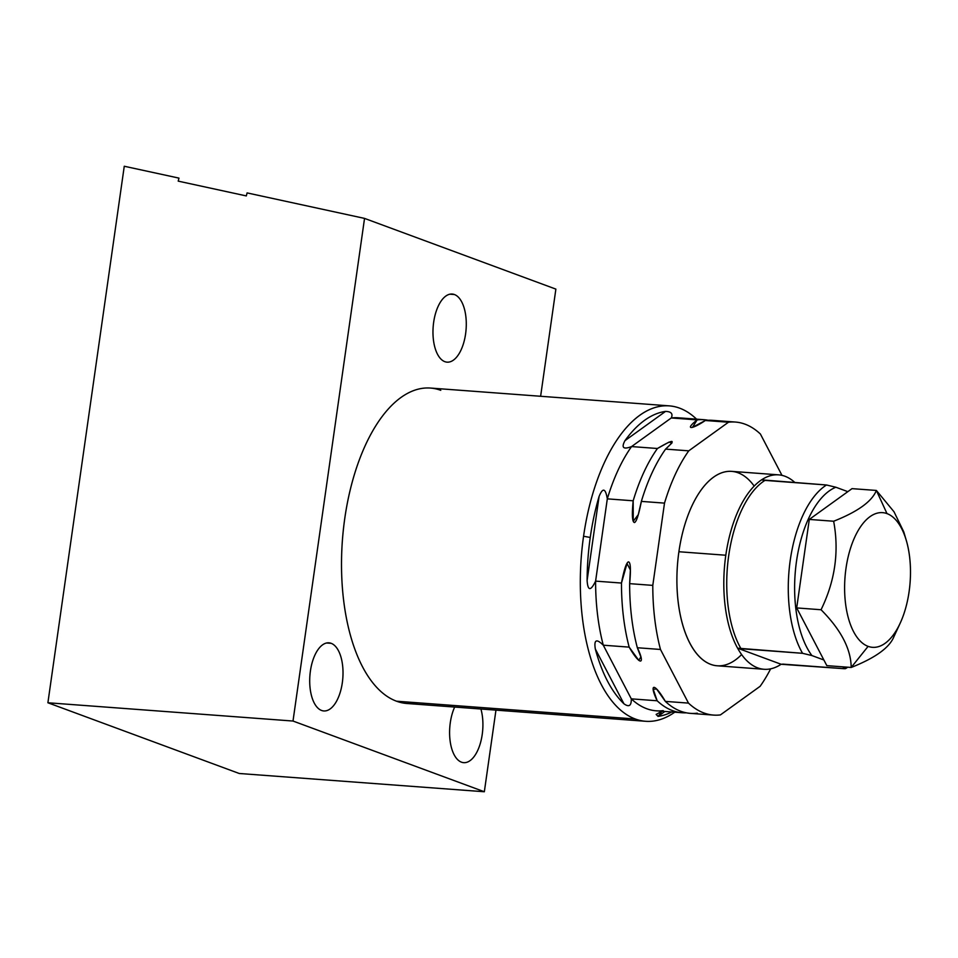 <?xml version="1.0" encoding="UTF-8"?>
<svg xmlns="http://www.w3.org/2000/svg" width="958" height="958" viewBox="0 0 958 958"><rect width="100%" height="100%" fill="white"/><g stroke="black" fill="none" stroke-linecap="round" stroke-linejoin="round"><path stroke-width="1.44" d="M735.361 422.047A146.921 71.012 94.3 0 0 728.463 422.227L705.316 420.502C691.712 429.759 684.144 430.106 697.149 419.891L671.271 417.963L697.149 419.891A146.921 71.012 94.3 0 1 704.046 419.712A146.921 71.012 94.3 0 1 708.118 420.263A146.921 71.012 94.3 0 0 697.149 419.891L692.466 427.364L705.316 420.502A146.921 71.012 -85.7 0 1 712.213 420.322L735.361 422.047A146.921 71.012 94.3 0 1 760.401 434.022L781.979 475.36L760.401 434.022A146.921 71.012 94.3 0 0 728.463 422.227L688.754 450.835A146.921 71.012 94.3 0 0 664.505 503.118L652.793 585.386A146.921 71.012 94.3 0 0 660.481 649.464L688.491 703.112A146.921 71.012 94.3 0 0 720.416 714.908L760.137 686.299A146.921 71.012 94.3 0 0 770.639 668.828A146.921 71.012 94.3 0 1 760.137 686.299L720.416 714.908A146.921 71.012 94.3 0 1 713.518 715.087A146.921 71.012 94.3 0 1 688.491 703.112L665.343 701.388L688.491 703.112L660.481 649.464L637.333 647.74A146.921 71.012 -85.7 0 1 629.645 583.65L652.793 585.386A146.921 71.012 94.3 0 0 660.481 649.464L637.333 647.74A146.921 71.012 -85.7 0 1 629.645 583.65L630.364 569.974L627.035 563.472L621.479 583.051A146.921 71.012 94.3 0 0 629.166 647.129L603.289 645.201A146.921 71.012 -85.7 0 1 595.601 581.123L621.479 583.051A146.921 71.012 94.3 0 0 629.166 647.129L638.77 660.349L640.854 656.937L637.333 647.74C645.512 664.313 640.459 666.804 629.166 647.129L603.289 645.201C596.463 638.447 593.816 639.716 595.325 648.997A153.16 74.017 94.3 0 0 623.933 703.783C629.011 707.435 631.454 705.795 631.298 698.849L657.164 700.777A146.921 71.012 94.3 0 0 682.204 712.752A146.921 71.012 94.3 0 0 686.299 712.812A146.921 71.012 94.3 0 1 657.164 700.777L631.298 698.849A146.921 71.012 94.3 0 0 663.235 710.644M741.612 654.553A97.477 47.11 -85.7 0 1 692.179 647.225A97.477 47.11 -85.7 0 1 678.899 551.736A97.477 47.11 -85.7 0 1 754.174 486.077M713.518 715.087L690.371 713.363A146.921 71.012 -85.7 0 1 665.343 701.388L656.553 688.958L653.224 689.305L657.164 700.777C648.829 683.425 654.218 682.144 665.343 701.388A146.921 71.012 -85.7 0 0 697.268 713.183M682.204 712.752L656.326 710.824A146.921 71.012 -85.7 0 1 631.298 698.849L603.289 645.201C596.463 638.447 593.816 639.716 595.325 648.997L623.933 703.783C629.011 707.435 631.454 705.795 631.298 698.849L603.289 645.201A146.921 71.012 94.3 0 1 595.601 581.123L607.312 498.855A146.921 71.012 -85.7 0 1 631.562 446.572L657.428 448.5A146.921 71.012 94.3 0 0 633.178 500.794L633.25 521.272L638.291 514.65L641.357 501.393A146.921 71.012 -85.7 0 1 665.594 449.11L672.001 442.895L668.995 442.117L657.428 448.5A146.921 71.012 94.3 0 0 633.178 500.794L607.312 498.855C605.516 488.137 602.774 487.347 599.073 496.495A153.16 74.017 94.3 0 0 590.248 537.45A153.16 74.017 94.3 0 0 587.11 580.512C587.841 591.05 590.667 591.242 595.601 581.123L607.312 498.855C605.516 488.137 602.774 487.347 599.073 496.495L587.11 580.512C587.841 591.05 590.667 591.242 595.601 581.123L621.479 583.051C624.029 569.794 626.328 562.741 628.376 561.867C630.568 561.999 630.999 569.256 629.645 583.65L652.793 585.386L664.505 503.118L641.357 501.393A146.921 71.012 -85.7 0 1 665.594 449.11L688.754 450.835A146.921 71.012 94.3 0 0 664.505 503.118L641.357 501.393C638.782 514.59 636.507 521.643 634.531 522.541C632.232 522.254 631.777 515.009 633.178 500.794L607.312 498.855A146.921 71.012 94.3 0 1 631.562 446.572L671.271 417.963A146.921 71.012 -85.7 0 1 678.168 417.784L704.046 419.712M684.97 418.981A146.921 71.012 94.3 0 0 671.271 417.963C673.151 413.772 671.247 411.581 665.547 411.401A153.16 74.017 94.3 0 0 624.987 440.632C621.131 447.733 623.323 449.709 631.562 446.572L657.428 448.5C673.797 438.908 676.516 439.111 665.594 449.11L688.754 450.835L728.463 422.227L705.316 420.502A146.921 71.012 -85.7 0 1 719.015 421.52M417.484 702.777A158.154 76.436 -85.7 0 1 396.528 701.208L635.322 719.015A158.154 76.436 94.3 0 0 645.692 721.29A158.154 76.436 94.3 0 0 674.731 712.201A158.154 76.436 -85.7 0 1 635.322 719.015A158.154 76.436 -85.7 0 1 583.566 536.264L590.248 537.45L583.566 536.264A158.154 76.436 94.3 0 0 635.322 719.015L396.528 701.208A158.154 76.436 -85.7 0 1 343.419 529.235A158.154 76.436 -85.7 0 1 430.405 388.05L669.199 405.857A158.154 76.436 94.3 0 0 583.566 536.264A158.154 76.436 -85.7 0 1 679.569 408.132A158.154 76.436 94.3 0 0 669.199 405.857M661.918 711.243L658.062 716.392A153.16 74.017 94.3 0 0 671.738 711.974A153.16 74.017 -85.7 0 1 658.062 716.392L664.9 711.459L658.062 716.392L656.146 714.417L661.918 711.243M484.341 791.751L495.957 710.129L484.341 791.751L293.004 721.039L484.341 791.751L239.237 773.489L47.9 702.765L124.265 166.249L178.966 178.116L178.212 181.134L246.326 195.923L247.092 192.905L364.543 218.4L293.004 721.039L364.543 218.4L555.88 289.112L364.543 218.4L247.092 192.905L246.326 195.923L178.212 181.134L178.966 178.116L124.265 166.249L47.9 702.765L293.004 721.039L47.9 702.765L239.237 773.489L484.341 791.751M540.623 396.265L555.88 289.112L540.623 396.265M645.692 721.29L406.887 703.495A158.154 76.436 -85.7 0 1 396.528 701.208A158.154 76.436 -85.7 0 1 344.76 518.47A158.154 76.436 -85.7 0 1 440.776 390.325M461.481 762.173A34.165 16.514 -85.7 0 1 454.667 707.052A34.165 16.514 94.3 0 0 461.481 762.173A34.165 16.514 94.3 0 0 463.72 762.664A34.165 16.514 94.3 0 0 479.874 744.857A34.165 16.514 94.3 0 0 480.916 709.016A34.165 16.514 -85.7 0 1 479.18 746.881A34.165 16.514 -85.7 0 1 461.481 762.173M321.589 710.465A34.165 16.514 -85.7 0 1 310.404 670.995A34.165 16.514 -85.7 0 1 331.145 643.321A34.165 16.514 -85.7 0 1 342.317 682.791A34.165 16.514 -85.7 0 1 321.589 710.465A34.165 16.514 94.3 0 0 323.816 710.956A34.165 16.514 94.3 0 0 342.605 680.467A34.165 16.514 94.3 0 0 331.145 643.321A34.165 16.514 94.3 0 0 328.905 642.83A34.165 16.514 94.3 0 0 310.117 673.318A34.165 16.514 94.3 0 0 321.589 710.465M444.847 361.669A34.165 16.514 -85.7 0 1 433.675 322.199A34.165 16.514 -85.7 0 1 454.403 294.525A34.165 16.514 -85.7 0 1 465.588 333.995A34.165 16.514 -85.7 0 1 444.847 361.669A34.165 16.514 94.3 0 0 447.087 362.16A34.165 16.514 94.3 0 0 465.875 331.672A34.165 16.514 94.3 0 0 454.403 294.525A34.165 16.514 94.3 0 0 452.164 294.034A34.165 16.514 94.3 0 0 433.375 324.522A34.165 16.514 94.3 0 0 444.847 361.669M326.618 642.986L331.145 643.321L326.618 642.986M449.877 294.19L454.403 294.525L449.877 294.19M696.574 419.161A158.154 76.436 94.3 0 0 679.569 408.132A158.154 76.436 -85.7 0 1 696.574 419.161M665.547 411.401L624.987 440.632C621.131 447.733 623.323 449.709 631.562 446.572L671.271 417.963C673.151 413.772 671.247 411.581 665.547 411.401L624.987 440.632A153.16 74.017 -85.7 0 1 665.547 411.401M587.11 580.512A153.16 74.017 -85.7 0 1 590.248 537.45A153.16 74.017 -85.7 0 1 599.073 496.495L587.11 580.512M623.933 703.783A153.16 74.017 -85.7 0 1 595.325 648.997L623.933 703.783M843.387 666.876A91.86 44.391 -85.7 0 1 842.98 667.043C846.07 668.157 846.465 668.708 844.19 668.696L781.129 664.265L737.6 648.183L802.553 653.308L811.905 655.559L823.868 659.978L811.905 655.559A91.86 44.391 -85.7 0 1 796.505 561.28A91.86 44.391 -85.7 0 1 835.867 487.239L847.83 491.658L809.294 519.428L796.697 607.923L821.054 609.743C835.089 580.967 839.28 551.461 833.652 521.236L809.294 519.428L833.652 521.236C857.733 511.704 871.972 501.441 876.378 490.448L852.021 488.64L809.294 519.428L796.697 607.923L826.826 665.642L851.195 667.463C875.253 657.93 889.503 647.668 893.922 636.675C889.503 647.668 875.253 657.93 851.195 667.463L868.104 646.363A67.539 32.644 94.3 0 0 900.125 623.323A67.539 32.644 94.3 0 0 906.304 540.468A67.539 32.644 94.3 0 0 887 513.608A67.539 32.644 94.3 0 0 845.998 568.322A67.539 32.644 94.3 0 0 868.104 646.363A67.539 32.644 94.3 0 0 909.106 591.637A67.539 32.644 94.3 0 0 887 513.608L876.378 490.448L887 513.608A67.539 32.644 94.3 0 0 845.998 568.322A67.539 32.644 94.3 0 0 868.104 646.363L851.195 667.463C850.967 648.949 840.92 629.705 821.054 609.743L796.697 607.923L826.826 665.642L851.195 667.463C850.967 648.949 840.92 629.705 821.054 609.743C835.089 580.967 839.28 551.461 833.652 521.236C857.733 511.704 871.972 501.441 876.378 490.448L852.021 488.64L847.83 491.658L835.867 487.239L826.515 484.988L761.55 479.862A97.477 47.11 94.3 0 0 725.805 555.233L678.899 551.736A97.477 47.11 -85.7 0 1 731.684 471.36L778.591 474.857A97.477 47.11 94.3 0 0 761.55 479.862A97.477 47.11 94.3 0 0 725.805 555.233A97.477 47.11 94.3 0 0 737.6 648.183L741.013 648.722A96.53 46.655 -85.7 0 1 728.715 555.58A96.53 46.655 -85.7 0 1 764.963 480.389L761.55 479.862A97.477 47.11 -85.7 0 1 795.02 482.64A97.477 47.11 94.3 0 0 778.591 474.857M876.378 490.448L894.03 511.8L903.753 531.822M842.98 667.043L842.322 666.804L842.98 667.043C846.07 668.157 846.465 668.708 844.19 668.696L845.411 668.66M781.189 664.205L781.129 664.265A97.477 47.11 94.3 0 0 781.285 664.157A97.477 47.11 94.3 0 1 781.129 664.265A97.477 47.11 -85.7 0 1 737.6 648.183A97.477 47.11 94.3 0 0 764.089 669.283A97.477 47.11 94.3 0 0 781.129 664.265L737.6 648.183A97.477 47.11 94.3 0 1 725.805 555.233L678.899 551.736A97.477 47.11 -85.7 0 0 717.195 665.786L764.089 669.283M782.638 664.098L844.19 668.696M764.963 480.389L826.515 484.988A96.53 46.655 94.3 0 0 790.254 560.167A96.53 46.655 94.3 0 0 802.553 653.308L741.013 648.722A96.53 46.655 -85.7 0 1 728.715 555.58A96.53 46.655 -85.7 0 1 764.963 480.389M826.515 484.988L835.867 487.239A91.86 44.391 94.3 0 0 796.505 561.28A91.86 44.391 94.3 0 0 811.905 655.559L802.553 653.308A96.53 46.655 -85.7 0 1 790.254 560.167A96.53 46.655 -85.7 0 1 826.515 484.988M900.125 623.323L893.898 636.711M906.304 540.468L903.909 532.337M847.758 667.199L845.603 668.6"/></g></svg>
